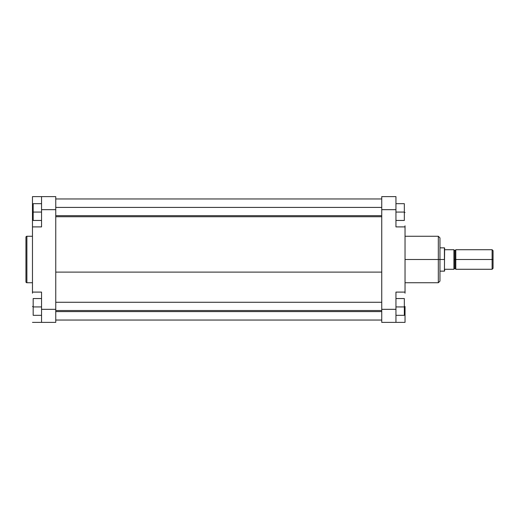 <?xml version="1.0" encoding="UTF-8"?>
<svg xmlns="http://www.w3.org/2000/svg" width="519" height="519" viewBox="0 0 519 519"><rect width="100%" height="100%" fill="white"/><g stroke="black" fill="none" stroke-linecap="round" stroke-linejoin="round"><path stroke-width="0.78" d="M25.95 237.3L25.95 281.804A0.934 0.934 0 0 0 26.884 282.738L26.884 236.262A0.934 0.934 0 0 0 25.95 237.196L25.95 281.7M25.95 237.196A0.934 0.934 0 0 1 26.884 236.262L32.47 236.262L26.884 236.262L26.884 282.738L32.47 282.738L26.884 282.738A0.934 0.934 0 0 1 25.95 281.804M32.47 226.9L32.47 196.63L55.754 196.63L55.754 209.67L41.552 209.67L41.552 226.9L32.47 226.9L41.552 226.9L41.552 209.67L55.754 209.67L55.754 322.37L41.552 322.37L41.552 292.1L32.47 292.1L32.47 226.9L32.47 292.1L41.552 292.1L41.552 322.37L55.754 322.37L55.754 309.33L41.552 309.33L55.754 309.33L55.754 196.63L41.552 196.63L41.552 209.67L41.552 196.63L32.47 196.63L32.47 225.804M32.47 293.196L32.47 292.1M41.552 322.37L32.47 322.37L41.552 322.37M32.47 212.466L33.171 212.466L32.47 212.466M33.171 306.534L32.47 306.534L33.171 306.534M33.171 220.452L33.171 203.688L41.552 203.688L33.171 203.688L33.171 212.07L41.552 212.07L33.171 212.07L33.171 220.452L41.552 220.452L33.171 220.452M33.171 315.312L33.171 298.548L41.552 298.548L33.171 298.548L33.171 306.93L41.552 306.93L33.171 306.93L33.171 315.312L41.552 315.312L33.171 315.312M55.754 272.105L381.744 272.105L55.754 272.105M405.034 282.738L438.328 282.738L438.328 259.5L405.034 259.5L438.328 259.5L438.328 236.262L438.328 259.5L439.963 259.5L439.963 237.994M439.963 281.006L439.963 259.5L438.328 259.5L438.328 236.262L439.963 237.89M405.034 292.1L395.952 292.1L395.952 322.37L395.952 309.33L381.744 309.33L381.744 322.37L395.952 322.37L381.744 322.37L381.744 309.33L395.952 309.33L395.952 292.1L405.034 292.1L405.034 226.9L395.952 226.9L395.952 209.67L395.952 226.9L405.034 226.9L405.034 293.196M395.952 196.63L395.952 209.67L395.952 196.63L381.744 196.63L381.744 209.67L395.952 209.67L381.744 209.67L381.744 309.33L381.744 196.63L395.952 196.63M405.034 225.804L405.034 226.9M405.034 322.37L405.034 306.534L404.333 306.534L405.034 306.534L405.034 322.37L395.952 322.37L405.034 322.37M404.333 212.466L405.034 212.466L404.333 212.466M439.963 259.5L439.963 281.11L439.963 259.5L444.413 259.5L439.963 259.5M438.328 259.5L438.328 282.738L438.328 259.5M404.333 203.688L404.333 220.452L395.952 220.452L404.333 220.452L404.333 212.07L395.952 212.07L404.333 212.07L404.333 203.688L395.952 203.688L404.333 203.688M404.333 298.548L404.333 315.312L395.952 315.312L404.333 315.312L404.333 306.93L395.952 306.93L404.333 306.93L404.333 298.548L395.952 298.548L404.333 298.548M453.93 249.834L454.397 250.301L454.397 259.5L455.792 259.5L455.792 269.277L455.792 249.723L455.792 259.5L492.116 259.5L492.116 269.277L492.116 259.5L493.05 259.5L493.05 250.651L493.05 268.349L493.05 259.5L455.325 259.5L455.325 250.301L455.325 259.5L453.93 259.5L453.93 269.277L453.93 249.723L444.614 249.723L444.413 271.145L444.614 247.972L444.614 249.723L453.93 249.723L453.93 259.5L454.397 259.5L454.397 250.301L454.397 268.699L455.325 268.699L455.325 250.301L455.792 249.834M444.614 271.028L444.614 269.277L453.93 269.277L444.614 269.277L444.413 271.145L439.963 271.145M492.116 259.5L492.116 249.723L492.116 259.5M439.963 247.855L444.413 247.855L444.413 259.5L444.614 247.972M454.397 259.5L454.397 268.699L454.397 259.5M455.325 259.5L455.325 268.699L455.325 259.5M55.754 310.518L381.744 310.518L55.754 310.518M55.754 215.651L381.744 215.651L55.754 215.651M381.744 198.959L55.754 198.959M381.744 320.041L55.754 320.041M438.328 236.262L405.034 236.262M438.328 282.738L439.963 281.11M455.792 269.277L492.116 269.277L493.05 268.349M455.792 249.723L492.116 249.723L493.05 250.651M454.397 250.301L455.325 250.301M454.397 268.699L453.93 269.166M455.325 268.699L455.792 269.166M381.744 302.272L55.754 302.272M381.744 311.588L55.754 311.588M381.744 207.412L55.754 207.412M381.744 216.728L55.754 216.728"/></g></svg>
